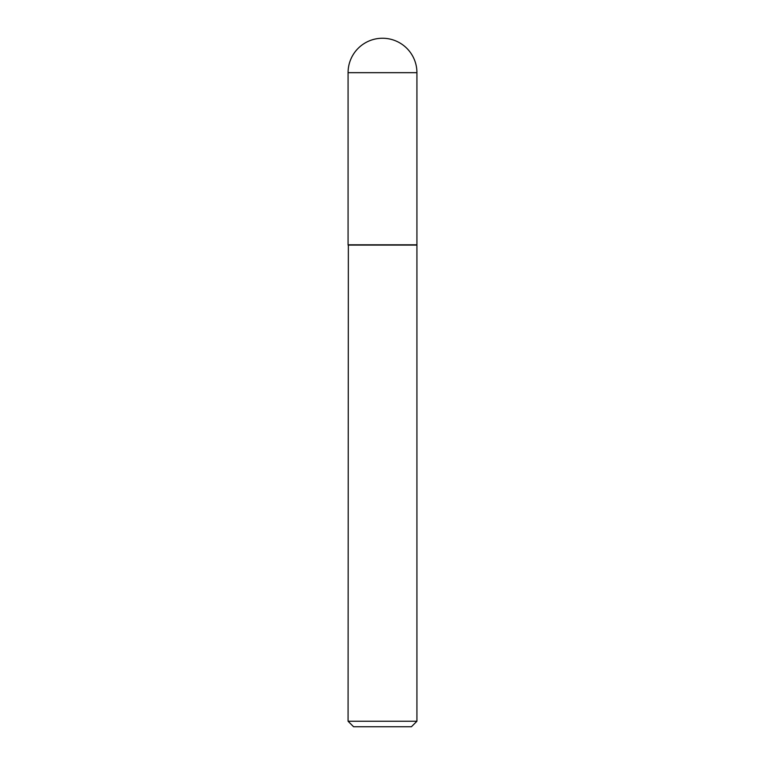 <?xml version="1.0" encoding="UTF-8"?>
<svg xmlns="http://www.w3.org/2000/svg" width="765" height="765" viewBox="0 0 765 765"><rect width="100%" height="100%" fill="white"/><g stroke="black" fill="none" stroke-linecap="round" stroke-linejoin="round"><path stroke-width="1.15" d="M348.075 72.675L348.075 244.8L416.925 244.8L416.925 72.675L348.075 72.675A34.425 34.425 0 0 1 382.5 38.25A34.425 34.425 0 0 1 416.925 72.675M348.352 244.8L348.075 721.242L416.925 721.242L416.925 245.077L348.075 245.077M416.925 721.242L411.417 726.75L353.583 726.75L348.075 721.242"/></g></svg>
